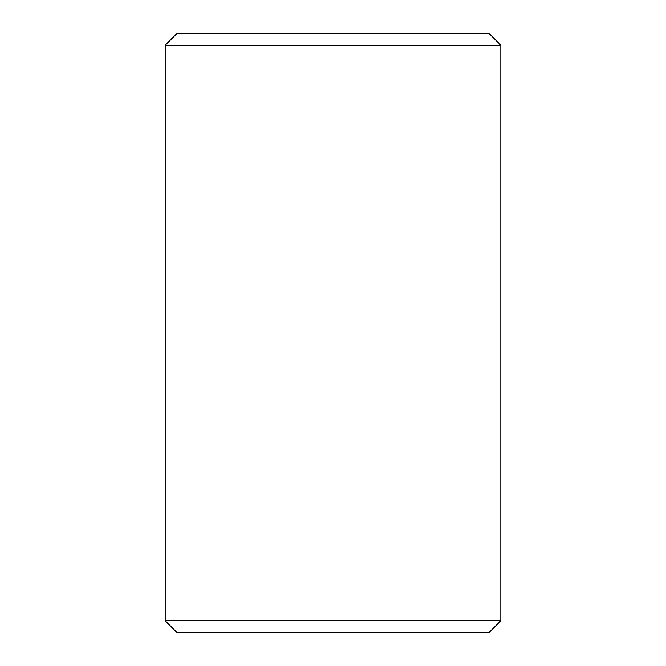 <?xml version="1.0" encoding="UTF-8"?>
<svg xmlns="http://www.w3.org/2000/svg" width="666" height="666" viewBox="0 0 666 666"><rect width="100%" height="100%" fill="white"/><g stroke="black" fill="none" stroke-linecap="round" stroke-linejoin="round"><path stroke-width="1" d="M165.193 620.712L177.181 632.7L165.168 620.712L165.168 45.288L177.156 33.3L488.844 33.3L500.832 45.288L165.193 45.288L165.193 620.712L500.832 620.712L500.832 45.288M177.181 33.3L165.193 45.288M177.181 632.7L488.844 632.7L500.832 620.712"/></g></svg>
